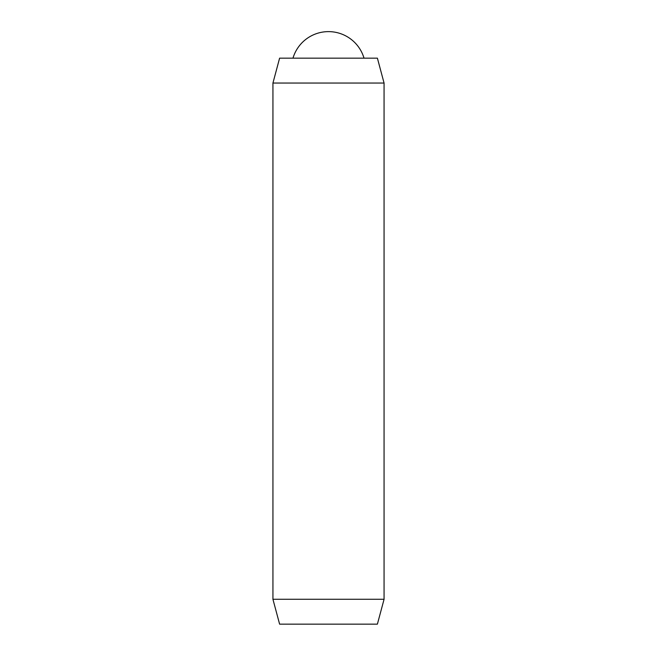 <?xml version="1.0" encoding="UTF-8"?>
<svg xmlns="http://www.w3.org/2000/svg" width="657" height="657" viewBox="0 0 657 657"><rect width="100%" height="100%" fill="white"/><g stroke="black" fill="none" stroke-linecap="round" stroke-linejoin="round"><path stroke-width="0.99" d="M272.934 599.266L279.603 624.15L377.397 624.15L384.066 599.266L384.066 83.045L272.934 83.045L272.934 599.266L384.066 599.266M272.934 83.045L279.603 58.161L377.397 58.161L384.066 83.045M292.981 58.161A37.038 37.038 0 0 1 364.019 58.161"/></g></svg>
